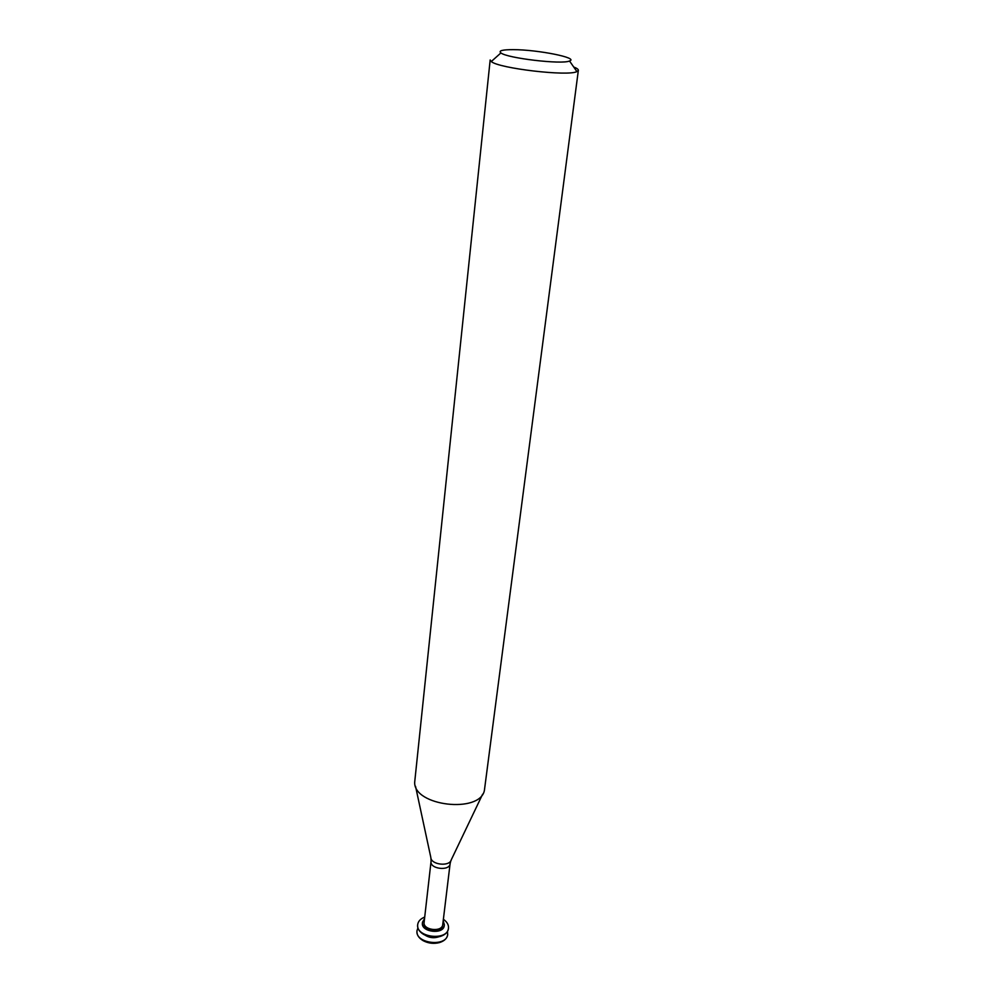 <?xml version="1.0" encoding="UTF-8"?>
<svg xmlns="http://www.w3.org/2000/svg" width="993" height="993" viewBox="0 0 993 993"><rect width="100%" height="100%" fill="white"/><g stroke="black" fill="none" stroke-linecap="round" stroke-linejoin="round"><path stroke-width="1.49" d="M416.986 930.925L416.961 931.173C416.712 934.909 418.798 938.087 423.204 940.706C428.355 943.375 433.742 944.008 439.378 942.605C444.281 941.079 447.036 938.472 447.669 934.785L447.483 931.409M417.916 927.934L417.01 930.664C414.739 943.685 446.924 947.471 447.731 934.276M425.066 935.17C429.41 937.876 434.003 938.41 438.856 936.784M417.668 924.818L417.643 925.079C417.395 928.703 419.394 931.819 423.639 934.425C428.976 937.268 434.562 937.926 440.42 936.399C445.149 934.847 447.818 932.278 448.414 928.691L448.476 928.182C448.762 924.806 447.061 921.852 443.374 919.307M424.719 917.11L424.123 917.333C420.3 918.997 418.165 921.405 417.693 924.557C415.422 937.541 447.682 941.327 448.476 928.182M422.472 922.596L422.41 922.981C420.796 932.191 443.697 934.872 444.256 925.55L444.293 925.166M424.545 918.612L422.497 922.212C420.883 931.422 443.784 934.103 444.355 924.781L443.201 920.796M424.11 922.385C422.745 930.23 442.257 932.526 442.741 924.57L450.102 863.699C449.668 871.37 429.696 869.024 431.049 861.465L424.11 922.385M500.919 52.927C507.063 58.215 562.311 64.706 569.523 60.983C579.291 57.904 537.585 49.638 513.282 49.65C502.371 49.625 498.263 50.717 500.919 52.927L491.274 61.541L490.17 59.977L414.677 782.31C413.696 806.031 479.83 813.801 484.385 790.502L578.348 70.342C578.423 69.349 576.883 68.232 573.693 66.99M491.274 61.541C498.647 68.38 568.157 76.548 576.908 71.595L578.348 70.342M415.546 786.357L430.801 857.331C430.689 864.779 449.692 867.001 451.306 859.739L482.598 794.239M444.256 925.55L444.355 924.781M422.41 922.981L422.497 922.212M431.012 858.424L431.049 861.465M450.847 860.745L450.102 863.699M569.523 60.983L576.908 71.595"/></g></svg>
